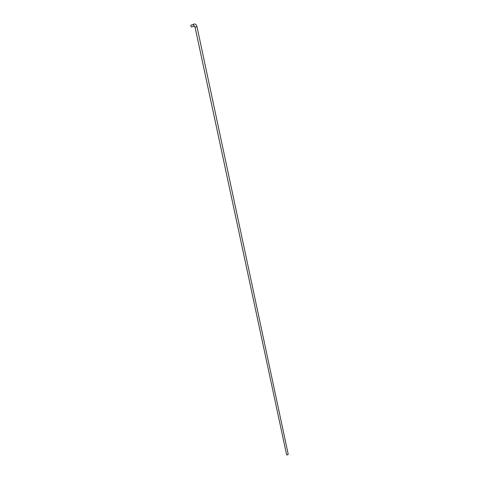 <?xml version="1.0" encoding="UTF-8"?>
<svg xmlns="http://www.w3.org/2000/svg" width="479" height="479" viewBox="0 0 479 479"><rect width="100%" height="100%" fill="white"/><g stroke="black" fill="none" stroke-linecap="round" stroke-linejoin="round"><path stroke-width="0.72" d="M286.634 454.846L195.037 27.058L196.977 26.686L288.202 454.242L287.675 454.834L286.634 454.846M286.885 454.93L287.921 454.709M192.48 26.698L191.528 27.028L190.822 26.123C190.762 25.201 191.121 24.8 191.887 24.932L193.552 24.345M196.977 26.686C196.492 24.926 195.666 24.034 194.51 24.01C193.738 23.878 193.384 24.273 193.438 25.207L194.48 26.177M191.528 27.028L194.109 26.034L194.881 27.135"/></g></svg>
